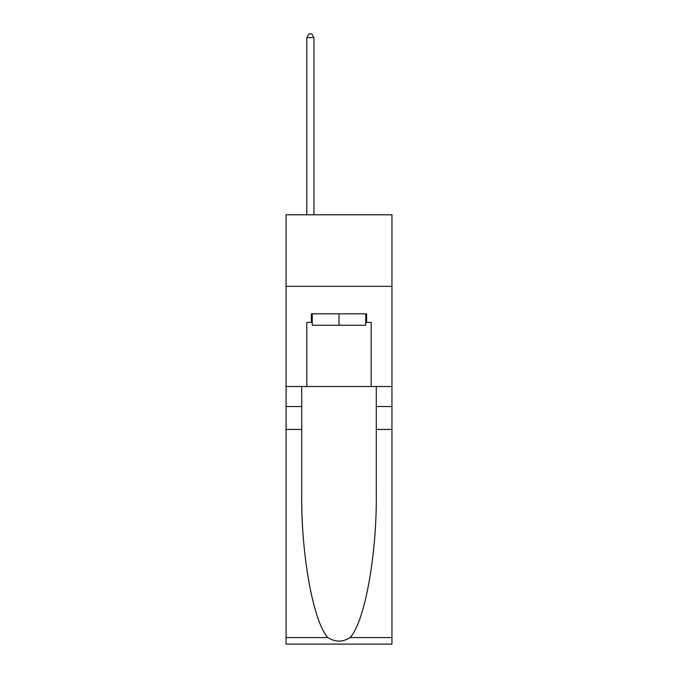 <?xml version="1.0" encoding="UTF-8"?>
<svg xmlns="http://www.w3.org/2000/svg" width="678" height="678" viewBox="0 0 678 678"><rect width="100%" height="100%" fill="white"/><g stroke="black" fill="none" stroke-linecap="round" stroke-linejoin="round"><path stroke-width="1.02" d="M391.952 286.336L391.952 214.782L286.048 214.782L286.048 286.336L391.952 286.336L391.952 386.511L371.197 386.511L371.197 322.397L366.62 322.397L366.62 313.812L311.38 313.812L311.38 322.397L312.236 322.397M365.764 313.812L365.764 325.262L312.236 325.262L312.236 313.812M339 313.812L339 325.262M350.068 637.574L391.952 637.574L391.952 644.1L286.048 644.1L286.048 429.445L301.718 429.445L301.718 493.262C300.956 554.257 313.338 622.404 327.932 637.574C335.305 642.278 342.687 642.278 350.068 637.574C364.662 622.404 377.044 554.257 376.282 493.262L376.282 386.511M376.282 429.445L391.952 429.445L391.952 386.511M286.048 429.445L286.048 286.336M301.718 386.511L301.718 429.445M391.952 637.574L391.952 429.445M286.048 386.511L306.803 386.511L306.803 322.397L311.38 322.397M306.803 386.511L371.197 386.511M365.764 322.397L366.62 322.397M313.956 214.782L313.956 37.621L306.803 37.621L306.803 214.782M306.803 37.621L308.948 33.9L311.812 33.9L313.956 37.621M376.282 406.546L391.952 406.546M301.718 406.546L286.048 406.546M286.048 637.574L327.932 637.574"/></g></svg>
